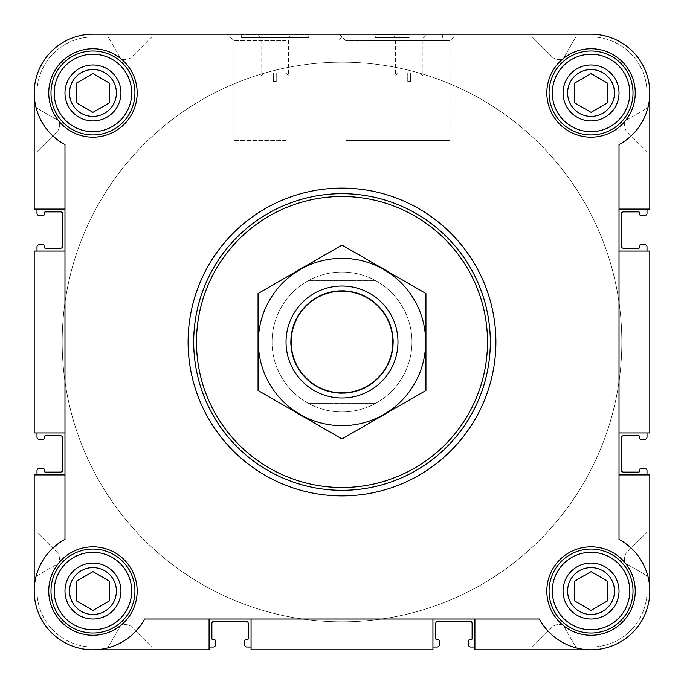 <?xml version="1.0" encoding="UTF-8"?>
<svg xmlns="http://www.w3.org/2000/svg" width="684" height="684" viewBox="0 0 684 684"><rect width="100%" height="100%" fill="white"/><g stroke="black" fill="none" stroke-linecap="round" stroke-linejoin="round"><path stroke-width="0.51" stroke-dasharray="3.42 2.56" d="M342 272.044A69.956 69.956 0 0 0 281.415 376.978A69.956 69.956 0 0 0 402.585 376.978A69.956 69.956 0 0 0 342 272.044A69.956 69.956 0 0 1 411.956 342A69.956 69.956 0 0 1 342 411.956A69.956 69.956 0 0 1 272.044 342A69.956 69.956 0 0 1 342 272.044M410.554 73L420.113 73L410.554 73L410.554 75.796L410.554 73L398.199 73L407.758 73L407.758 75.796L407.758 73L410.554 73L407.758 73L410.554 73L410.554 75.796L422.917 75.796L410.554 75.796L410.554 73L410.554 81.396L410.554 73M273.446 75.796L273.446 73L273.446 75.796L261.083 75.796L273.446 75.796L273.446 73L263.887 73L273.446 73L273.446 75.796M567.6 591.036A23.436 23.436 0 0 1 602.758 570.738A23.436 23.436 0 0 1 602.758 611.334A23.436 23.436 0 0 1 567.6 591.036A23.436 23.436 0 0 1 597.106 568.395A23.436 23.436 0 0 1 611.334 602.758A23.436 23.436 0 0 1 567.6 591.036A23.436 23.436 0 0 1 602.758 570.738A23.436 23.436 0 0 1 602.758 611.334A23.436 23.436 0 0 1 567.6 591.036M591.036 571.653L574.252 581.349L574.252 600.732L591.036 610.427L607.828 600.732L607.828 581.349L591.036 571.653L574.252 581.349L574.252 600.732L591.036 610.427L607.828 600.732L607.828 581.349L591.036 571.653L574.449 581.229M69.52 591.036A23.436 23.436 0 0 1 104.678 570.738A23.436 23.436 0 0 1 104.678 611.334A23.436 23.436 0 0 1 69.52 591.036A23.436 23.436 0 0 1 99.026 568.395A23.436 23.436 0 0 1 113.262 602.758A23.436 23.436 0 0 1 69.52 591.036A23.436 23.436 0 0 1 104.678 570.738A23.436 23.436 0 0 1 104.678 611.334A23.436 23.436 0 0 1 69.52 591.036M76.172 581.349L76.172 600.732L92.964 610.427L109.748 600.732L109.748 581.349L92.964 571.653L76.172 581.349L76.172 600.732L92.964 610.427L109.748 600.732L109.748 581.349L92.964 571.653L76.172 581.349L92.964 571.653L109.551 581.229M69.52 92.964A23.436 23.436 0 0 1 104.678 72.666A23.436 23.436 0 0 1 104.678 113.262A23.436 23.436 0 0 1 69.52 92.964A23.436 23.436 0 0 1 99.026 70.324A23.436 23.436 0 0 1 113.262 104.678A23.436 23.436 0 0 1 69.52 92.964A23.436 23.436 0 0 1 104.678 72.666A23.436 23.436 0 0 1 104.678 113.262A23.436 23.436 0 0 1 69.52 92.964M76.172 83.268L76.172 102.651L92.964 112.347L109.748 102.651L109.748 83.268L92.964 73.573L76.172 83.268L76.172 102.651L92.964 112.347L109.748 102.651L109.748 83.268L92.964 73.573L76.172 83.268L92.759 73.692M567.6 92.964A23.436 23.436 0 0 1 602.758 72.666A23.436 23.436 0 0 1 602.758 113.262A23.436 23.436 0 0 1 567.6 92.964A23.436 23.436 0 0 1 597.106 70.324A23.436 23.436 0 0 1 611.334 104.678A23.436 23.436 0 0 1 567.6 92.964A23.436 23.436 0 0 1 602.758 72.666A23.436 23.436 0 0 1 602.758 113.262A23.436 23.436 0 0 1 567.6 92.964M574.252 83.268L574.252 102.651L591.036 112.347L607.828 102.651L607.828 83.268L591.036 73.573L574.252 83.268L574.252 102.651L591.036 112.347L607.828 102.651L607.828 83.268L591.036 73.573L574.252 83.268L590.839 73.692M36.996 209.09L34.2 209.09L34.2 92.964L34.2 209.09L64.98 209.09L34.2 209.09L34.2 92.964C35.055 115.793 45.315 133.012 64.98 144.632L64.98 209.09L36.996 209.09L36.996 152.652L36.996 213.28A2.24 2.24 0 0 0 39.236 215.52L43.152 215.52A1.12 1.12 0 0 0 44.272 214.4L44.272 213.006A1.12 1.12 0 0 1 45.392 211.886L60.5 211.886A2.24 2.24 0 0 1 62.74 214.126L62.74 246.026A2.24 2.24 0 0 1 60.5 248.258L45.392 248.258A1.12 1.12 0 0 1 44.272 247.138L44.272 245.744A1.12 1.12 0 0 0 43.152 244.624L39.236 244.624A2.24 2.24 0 0 0 36.996 246.864L36.996 432.938L34.2 432.938L34.2 251.062L36.996 251.062L36.996 432.938L34.2 432.938L34.2 251.062L64.98 251.062L64.98 432.938L36.996 432.938L36.996 437.136A2.24 2.24 0 0 0 39.236 439.376L43.152 439.376A1.12 1.12 0 0 0 44.272 438.256L44.272 436.862A1.12 1.12 0 0 1 45.392 435.742L60.5 435.742A2.24 2.24 0 0 1 62.74 437.974L62.74 469.874A2.24 2.24 0 0 1 60.5 472.114L45.392 472.114A1.12 1.12 0 0 1 44.272 470.994L44.272 469.6A1.12 1.12 0 0 0 43.152 468.48L39.236 468.48A2.24 2.24 0 0 0 36.996 470.72L36.996 531.348A2.24 2.24 0 0 0 37.654 532.93L56.926 552.202A8.396 8.396 0 0 1 59.38 558.135L59.38 561.555A2.24 2.24 0 0 1 58.268 563.496L38.116 575.124A2.24 2.24 0 0 0 36.996 577.065L36.996 591.036A55.96 55.96 0 0 0 92.964 647.004L106.935 647.004A2.24 2.24 0 0 0 108.876 645.884L120.504 625.732A2.24 2.24 0 0 1 122.445 624.62L125.865 624.62A8.396 8.396 0 0 1 131.798 627.074L151.07 646.346A2.24 2.24 0 0 0 152.652 647.004L209.09 647.004L209.09 649.8L92.964 649.8C115.793 648.945 133.012 638.685 144.632 619.02L539.368 619.02L144.632 619.02C133.012 638.685 115.793 648.945 92.964 649.8A58.764 58.764 0 0 1 34.2 591.036C35.055 568.207 45.315 550.988 64.98 539.368C45.315 550.988 35.055 568.207 34.2 591.036A58.764 58.764 0 0 0 92.964 649.8L209.09 649.8L92.964 649.8M37.654 151.07A2.24 2.24 0 0 0 36.996 152.652A2.24 2.24 0 0 1 37.654 151.07L56.926 131.798A8.396 8.396 0 0 0 59.38 125.865L59.38 122.445A2.24 2.24 0 0 0 58.268 120.504L38.116 108.876L58.268 120.504A2.24 2.24 0 0 1 59.38 122.445L59.38 125.865A8.396 8.396 0 0 1 56.926 131.798L37.654 151.07M36.996 106.935A2.24 2.24 0 0 0 38.116 108.876A2.24 2.24 0 0 1 36.996 106.935L36.996 92.964L36.996 106.935M92.964 36.996A55.96 55.96 0 0 0 36.996 92.964A55.96 55.96 0 0 1 92.964 36.996L106.935 36.996L92.964 36.996M108.876 38.116A2.24 2.24 0 0 0 106.935 36.996A2.24 2.24 0 0 1 108.876 38.116L120.504 58.268A2.24 2.24 0 0 0 122.445 59.38L125.865 59.38A8.396 8.396 0 0 0 131.798 56.926L151.07 37.654L131.798 56.926A8.396 8.396 0 0 1 125.865 59.38L122.445 59.38A2.24 2.24 0 0 1 120.504 58.268L108.876 38.116M152.652 36.996A2.24 2.24 0 0 0 151.07 37.654A2.24 2.24 0 0 1 152.652 36.996L531.348 36.996L152.652 36.996M532.93 37.654A2.24 2.24 0 0 0 531.348 36.996A2.24 2.24 0 0 1 532.93 37.654L552.202 56.926A8.396 8.396 0 0 0 558.135 59.38L561.555 59.38A2.24 2.24 0 0 0 563.496 58.268L575.124 38.116L563.496 58.268A2.24 2.24 0 0 1 561.555 59.38L558.135 59.38A8.396 8.396 0 0 1 552.202 56.926L532.93 37.654M577.065 36.996A2.24 2.24 0 0 0 575.124 38.116A2.24 2.24 0 0 1 577.065 36.996L591.036 36.996L577.065 36.996M647.004 92.964A55.96 55.96 0 0 0 591.036 36.996A55.96 55.96 0 0 1 647.004 92.964L647.004 106.935L647.004 92.964M645.884 108.876A2.24 2.24 0 0 0 647.004 106.935A2.24 2.24 0 0 1 645.884 108.876L625.732 120.504A2.24 2.24 0 0 0 624.62 122.445L624.62 125.865A8.396 8.396 0 0 0 627.074 131.798L646.346 151.07L627.074 131.798A8.396 8.396 0 0 1 624.62 125.865L624.62 122.445A2.24 2.24 0 0 1 625.732 120.504L645.884 108.876M647.004 152.652A2.24 2.24 0 0 0 646.346 151.07A2.24 2.24 0 0 1 647.004 152.652L647.004 209.09L647.004 152.652M591.036 34.2L92.964 34.2L591.036 34.2A58.764 58.764 0 0 1 649.8 92.964L649.8 209.09L619.02 209.09L619.02 144.632A58.764 58.764 0 0 0 591.036 34.2A58.764 58.764 0 0 1 649.8 92.964C648.945 115.793 638.685 133.012 619.02 144.632C638.685 133.012 648.945 115.793 649.8 92.964L649.8 209.09L619.02 209.09L619.02 539.368L619.02 144.632L619.02 251.062L649.8 251.062L649.8 432.938L647.004 432.938L647.004 251.062L649.8 251.062L649.8 432.938L619.02 432.938L619.02 539.368C638.685 550.988 648.945 568.207 649.8 591.036C648.945 568.207 638.685 550.988 619.02 539.368A58.764 58.764 0 0 1 632.589 632.589A58.764 58.764 0 0 1 539.368 619.02C550.988 638.685 568.207 648.945 591.036 649.8L474.91 649.8L474.91 647.004L531.348 647.004A2.24 2.24 0 0 0 532.93 646.346L552.202 627.074A8.396 8.396 0 0 1 558.135 624.62L561.555 624.62A2.24 2.24 0 0 1 563.496 625.732L575.124 645.884A2.24 2.24 0 0 0 577.065 647.004L591.036 647.004A55.96 55.96 0 0 0 647.004 591.036L647.004 577.065A2.24 2.24 0 0 0 645.884 575.124L625.732 563.496A2.24 2.24 0 0 1 624.62 561.555L624.62 558.135A8.396 8.396 0 0 1 627.074 552.202L646.346 532.93A2.24 2.24 0 0 0 647.004 531.348L647.004 474.91L649.8 474.91L649.8 591.036A58.764 58.764 0 0 1 591.036 649.8L474.91 649.8L474.91 619.02L432.938 619.02L432.938 649.8L251.062 649.8L251.062 647.004L432.938 647.004L432.938 649.8L251.062 649.8L251.062 619.02L144.632 619.02A58.764 58.764 0 0 1 51.411 632.589A58.764 58.764 0 0 1 64.98 539.368L64.98 432.938L34.2 432.938L34.2 251.062L64.98 251.062L64.98 144.632L64.98 539.368L64.98 432.938L36.996 432.938M450.098 140.528L450.098 40.707L456.596 34.2L339.324 34.2L456.596 34.2L339.324 34.2L345.83 40.707L450.098 40.707L345.83 40.707L345.83 140.528L450.098 140.528L345.83 140.528M307.928 34.756L308.424 37.56L308.424 34.2L241.264 34.2L308.424 34.2L241.264 34.2L241.264 37.56L308.424 37.56L241.264 37.56L241.76 34.756L307.928 34.756L241.76 34.756M92.964 34.2A58.764 58.764 0 0 0 34.2 92.964A58.764 58.764 0 0 1 92.964 34.2A58.764 58.764 0 0 0 64.98 144.632C45.315 133.012 35.055 115.793 34.2 92.964M34.2 591.036L34.2 474.91L64.98 474.91L34.2 474.91L34.2 591.036L34.2 474.91L36.996 474.91L36.996 531.348A2.24 2.24 0 0 0 37.654 532.93L56.926 552.202A8.396 8.396 0 0 1 59.38 558.135L59.38 561.555A2.24 2.24 0 0 1 58.268 563.496L38.116 575.124A2.24 2.24 0 0 0 36.996 577.065L36.996 591.036A55.96 55.96 0 0 0 92.964 647.004L106.935 647.004A2.24 2.24 0 0 0 108.876 645.884L120.504 625.732A2.24 2.24 0 0 1 122.445 624.62L125.865 624.62A8.396 8.396 0 0 1 131.798 627.074L151.07 646.346A2.24 2.24 0 0 0 152.652 647.004L209.09 647.004L209.09 649.8L209.09 619.02L209.09 647.004L213.28 647.004A2.24 2.24 0 0 0 215.52 644.764L215.52 640.848A1.12 1.12 0 0 0 214.4 639.728L213.006 639.728A1.12 1.12 0 0 1 211.886 638.608L211.886 623.5A2.24 2.24 0 0 1 214.126 621.26L246.026 621.26A2.24 2.24 0 0 1 248.258 623.5L248.258 638.608A1.12 1.12 0 0 1 247.138 639.728L245.744 639.728A1.12 1.12 0 0 0 244.624 640.848L244.624 644.764A2.24 2.24 0 0 0 246.864 647.004L432.938 647.004L432.938 649.8L251.062 649.8L251.062 619.02L251.062 647.004M474.91 649.8L474.91 647.004L531.348 647.004A2.24 2.24 0 0 0 532.93 646.346L552.202 627.074A8.396 8.396 0 0 1 558.135 624.62L561.555 624.62A2.24 2.24 0 0 1 563.496 625.732L575.124 645.884A2.24 2.24 0 0 0 577.065 647.004L591.036 647.004A55.96 55.96 0 0 0 647.004 591.036L647.004 577.065A2.24 2.24 0 0 0 645.884 575.124L625.732 563.496A2.24 2.24 0 0 1 624.62 561.555L624.62 558.135A8.396 8.396 0 0 1 627.074 552.202L646.346 532.93A2.24 2.24 0 0 0 647.004 531.348L647.004 474.91L649.8 474.91L649.8 591.036A58.764 58.764 0 0 1 591.036 649.8L474.91 649.8M649.8 432.938L647.004 432.938L647.004 251.062L649.8 251.062L649.8 432.938M649.8 92.964L649.8 209.09L619.02 209.09M591.036 649.8C568.207 648.945 550.988 638.685 539.368 619.02L474.91 619.02L474.91 647.004L474.91 619.02M474.91 647.004L470.72 647.004A2.24 2.24 0 0 1 468.48 644.764L468.48 640.848A1.12 1.12 0 0 1 469.6 639.728L470.994 639.728A1.12 1.12 0 0 0 472.114 638.608L472.114 623.5A2.24 2.24 0 0 0 469.874 621.26L437.974 621.26A2.24 2.24 0 0 0 435.742 623.5L435.742 638.608A1.12 1.12 0 0 0 436.862 639.728L438.256 639.728A1.12 1.12 0 0 1 439.376 640.848L439.376 644.764A2.24 2.24 0 0 1 437.136 647.004L432.938 647.004L432.938 619.02L251.062 619.02M647.004 209.09L647.004 213.28A2.24 2.24 0 0 1 644.764 215.52L640.848 215.52A1.12 1.12 0 0 1 639.728 214.4L639.728 213.006A1.12 1.12 0 0 0 638.608 211.886L623.5 211.886A2.24 2.24 0 0 0 621.26 214.126L621.26 246.026A2.24 2.24 0 0 0 623.5 248.258L638.608 248.258A1.12 1.12 0 0 0 639.728 247.138L639.728 245.744A1.12 1.12 0 0 1 640.848 244.624L644.764 244.624A2.24 2.24 0 0 1 647.004 246.864L647.004 251.062L619.02 251.062L619.02 432.938L647.004 432.938L619.02 432.938M64.98 209.09L64.98 432.938M188.1 342A153.9 153.9 0 0 1 418.95 208.723A153.9 153.9 0 0 1 418.95 475.277A153.9 153.9 0 0 1 188.1 342A153.9 153.9 0 0 0 342 495.9A153.9 153.9 0 0 0 495.9 342A153.9 153.9 0 0 0 342 188.1A153.9 153.9 0 0 0 188.1 342A153.9 153.9 0 0 1 418.95 208.723A153.9 153.9 0 0 1 418.95 475.277A153.9 153.9 0 0 1 188.1 342M64.98 251.062L36.996 251.062M64.98 474.91L36.996 474.91M649.8 591.036L649.8 474.91L619.02 474.91L647.004 474.91L647.004 470.72A2.24 2.24 0 0 0 644.764 468.48L640.848 468.48A1.12 1.12 0 0 0 639.728 469.6L639.728 470.994A1.12 1.12 0 0 1 638.608 472.114L623.5 472.114A2.24 2.24 0 0 1 621.26 469.874L621.26 437.974A2.24 2.24 0 0 1 623.5 435.742L638.608 435.742A1.12 1.12 0 0 1 639.728 436.862L639.728 438.256A1.12 1.12 0 0 0 640.848 439.376L644.764 439.376A2.24 2.24 0 0 0 647.004 437.136L647.004 432.938M409.16 34.2L375.576 34.2L409.16 34.2M286.04 34.2L344.676 34.2L286.04 34.2M48.752 92.964A44.212 44.212 0 0 1 115.066 54.677A44.212 44.212 0 0 1 115.066 131.251A44.212 44.212 0 0 1 48.752 92.964A44.212 44.212 0 0 1 115.066 54.677A44.212 44.212 0 0 1 115.066 131.251A44.212 44.212 0 0 1 48.752 92.964A44.212 44.212 0 0 1 115.066 54.677A44.212 44.212 0 0 1 115.066 131.251A44.212 44.212 0 0 1 48.752 92.964M48.752 591.036A44.212 44.212 0 0 1 115.066 552.749A44.212 44.212 0 0 1 115.066 629.323A44.212 44.212 0 0 1 48.752 591.036A44.212 44.212 0 0 1 115.066 552.749A44.212 44.212 0 0 1 115.066 629.323A44.212 44.212 0 0 1 48.752 591.036A44.212 44.212 0 0 1 115.066 552.749A44.212 44.212 0 0 1 115.066 629.323A44.212 44.212 0 0 1 48.752 591.036M546.824 591.036A44.212 44.212 0 0 1 613.146 552.749A44.212 44.212 0 0 1 613.146 629.323A44.212 44.212 0 0 1 546.824 591.036A44.212 44.212 0 0 1 613.146 552.749A44.212 44.212 0 0 1 613.146 629.323A44.212 44.212 0 0 1 546.824 591.036A44.212 44.212 0 0 1 613.146 552.749A44.212 44.212 0 0 1 613.146 629.323A44.212 44.212 0 0 1 546.824 591.036M546.824 92.964A44.212 44.212 0 0 1 613.146 54.677A44.212 44.212 0 0 1 613.146 131.251A44.212 44.212 0 0 1 546.824 92.964A44.212 44.212 0 0 1 613.146 54.677A44.212 44.212 0 0 1 613.146 131.251A44.212 44.212 0 0 1 546.824 92.964A44.212 44.212 0 0 1 613.146 54.677A44.212 44.212 0 0 1 613.146 131.251A44.212 44.212 0 0 1 546.824 92.964M619.02 474.91L647.004 474.91M619.02 251.062L647.004 251.062M209.09 619.02L209.09 647.004M432.938 619.02L432.938 647.004M549.064 92.964A41.972 41.972 0 0 1 612.026 56.61A41.972 41.972 0 0 1 612.026 129.31A41.972 41.972 0 0 1 549.064 92.964A41.972 41.972 0 0 1 612.026 56.61A41.972 41.972 0 0 1 612.026 129.31A41.972 41.972 0 0 1 549.064 92.964A41.972 41.972 0 0 1 612.026 56.61A41.972 41.972 0 0 1 612.026 129.31A41.972 41.972 0 0 1 549.064 92.964M549.064 591.036A41.972 41.972 0 0 1 612.026 554.69A41.972 41.972 0 0 1 612.026 627.39A41.972 41.972 0 0 1 549.064 591.036A41.972 41.972 0 0 1 612.026 554.69A41.972 41.972 0 0 1 612.026 627.39A41.972 41.972 0 0 1 549.064 591.036A41.972 41.972 0 0 1 612.026 554.69A41.972 41.972 0 0 1 612.026 627.39A41.972 41.972 0 0 1 549.064 591.036M50.992 591.036A41.972 41.972 0 0 1 113.946 554.69A41.972 41.972 0 0 1 113.946 627.39A41.972 41.972 0 0 1 50.992 591.036A41.972 41.972 0 0 1 113.946 554.69A41.972 41.972 0 0 1 113.946 627.39A41.972 41.972 0 0 1 50.992 591.036A41.972 41.972 0 0 1 113.946 554.69A41.972 41.972 0 0 1 113.946 627.39A41.972 41.972 0 0 1 50.992 591.036M50.992 92.964A41.972 41.972 0 0 1 113.946 56.61A41.972 41.972 0 0 1 113.946 129.31A41.972 41.972 0 0 1 50.992 92.964A41.972 41.972 0 0 1 113.946 56.61A41.972 41.972 0 0 1 113.946 129.31A41.972 41.972 0 0 1 50.992 92.964A41.972 41.972 0 0 1 113.946 56.61A41.972 41.972 0 0 1 113.946 129.31A41.972 41.972 0 0 1 50.992 92.964M574.449 102.771L591.036 112.347M591.241 112.236L607.828 102.651M109.551 83.157L92.964 73.573M574.449 600.843L591.036 610.427M591.241 610.308L607.828 600.732M552.296 92.964A38.74 38.74 0 0 1 610.41 59.414A38.74 38.74 0 0 1 610.41 126.514A38.74 38.74 0 0 1 552.296 92.964M563.06 92.964A27.984 27.984 0 0 1 605.032 68.725A27.984 27.984 0 0 1 605.032 117.195A27.984 27.984 0 0 1 563.06 92.964M54.224 92.964A38.74 38.74 0 0 1 112.33 59.414A38.74 38.74 0 0 1 112.33 126.514A38.74 38.74 0 0 1 54.224 92.964M64.98 92.964A27.984 27.984 0 0 1 106.952 68.725A27.984 27.984 0 0 1 106.952 117.195A27.984 27.984 0 0 1 64.98 92.964M54.224 591.036A38.74 38.74 0 0 1 112.33 557.486A38.74 38.74 0 0 1 112.33 624.586A38.74 38.74 0 0 1 54.224 591.036M64.98 591.036A27.984 27.984 0 0 1 106.952 566.805A27.984 27.984 0 0 1 106.952 615.275A27.984 27.984 0 0 1 64.98 591.036M552.296 591.036A38.74 38.74 0 0 1 610.41 557.486A38.74 38.74 0 0 1 610.41 624.586A38.74 38.74 0 0 1 552.296 591.036M563.06 591.036A27.984 27.984 0 0 1 605.032 566.805A27.984 27.984 0 0 1 605.032 615.275A27.984 27.984 0 0 1 563.06 591.036M193.7 342A148.3 148.3 0 0 1 416.154 213.562A148.3 148.3 0 0 1 416.154 470.438A148.3 148.3 0 0 1 193.7 342A148.3 148.3 0 0 1 416.154 213.562A148.3 148.3 0 0 1 416.154 470.438A148.3 148.3 0 0 1 193.7 342M274.84 34.756L291.632 34.756L274.84 34.756M274.84 37.791L288.605 37.791L274.84 37.791M276.242 73L273.446 73L276.242 73L276.242 75.796L288.605 75.796L276.242 75.796L276.242 73L276.242 75.796L276.242 73L285.801 73L273.446 73L276.242 73L276.242 81.396L276.242 73M273.446 81.396L273.446 73L273.446 81.396L276.242 81.396L273.446 81.396M286.04 40.707L233.902 40.707L286.04 40.707M286.04 140.528L233.902 140.528L286.04 140.528M407.758 75.796L395.395 75.796L407.758 75.796L407.758 73L407.758 75.796M409.16 37.791L395.395 37.791L409.16 37.791M409.16 34.756L376.072 34.756L409.16 34.756M409.16 37.56L375.576 37.56L409.16 37.56M407.758 81.396L407.758 73L407.758 81.396L410.554 81.396L407.758 81.396M62.184 342A279.816 279.816 0 0 1 481.912 99.667A279.816 279.816 0 0 1 481.912 584.333A279.816 279.816 0 0 1 62.184 342A279.816 279.816 0 0 1 481.912 99.667A279.816 279.816 0 0 1 481.912 584.333A279.816 279.816 0 0 1 62.184 342A279.816 279.816 0 0 1 481.912 99.667A279.816 279.816 0 0 1 481.912 584.333A279.816 279.816 0 0 1 62.184 342A279.816 279.816 0 0 1 481.912 99.667A279.816 279.816 0 0 1 481.912 584.333A279.816 279.816 0 0 1 62.184 342M272.044 342A69.956 69.956 0 0 1 376.978 281.415A69.956 69.956 0 0 1 376.978 402.585A69.956 69.956 0 0 1 272.044 342A69.956 69.956 0 0 1 308.775 280.44L375.225 280.44A69.956 69.956 0 0 0 308.775 280.44L375.225 280.44A69.956 69.956 0 0 1 375.225 403.56L308.775 403.56A69.956 69.956 0 0 0 375.225 403.56L308.775 403.56A69.956 69.956 0 0 1 272.044 342M290.623 342A51.377 51.377 0 0 1 367.684 297.506A51.377 51.377 0 0 1 367.684 386.494A51.377 51.377 0 0 1 290.623 342M286.04 342A55.96 55.96 0 0 1 369.984 293.53A55.96 55.96 0 0 1 369.984 390.47A55.96 55.96 0 0 1 286.04 342M342 286.04A55.96 55.96 0 0 1 390.47 369.984A55.96 55.96 0 0 1 293.53 369.984A55.96 55.96 0 0 1 342 286.04A55.96 55.96 0 0 1 390.47 369.984A55.96 55.96 0 0 1 293.53 369.984A55.96 55.96 0 0 1 342 286.04M258.056 390.47L258.056 293.53L342 245.069L425.944 293.53L425.944 390.47L342 438.931L258.056 390.47M342 258.338A83.662 83.662 0 0 1 414.453 383.835A83.662 83.662 0 0 1 269.547 383.835A83.662 83.662 0 0 1 342 258.338M342 290.58A51.42 51.42 0 0 1 386.528 367.71A51.42 51.42 0 0 1 297.472 367.71A51.42 51.42 0 0 1 342 290.58A51.42 51.42 0 0 1 386.528 367.71A51.42 51.42 0 0 1 297.472 367.71A51.42 51.42 0 0 1 342 290.58M420.113 73L422.917 75.796L422.917 37.791L425.944 34.756M263.887 73L261.083 75.796L261.083 37.791L258.056 34.756M285.801 73L288.605 75.796L288.605 37.791L291.632 34.756M338.17 140.528L338.17 40.707L344.676 34.2M233.902 140.528L233.902 40.707L227.404 34.2M398.199 73L395.395 75.796L395.395 37.791L392.368 34.756M376.072 34.756L375.576 37.56L375.576 34.2M442.24 34.756L442.736 37.56L442.736 34.2"/><path stroke-width="1.03" d="M241.264 34.2L92.964 34.2A58.764 58.764 0 0 0 64.98 144.632L64.98 539.368A58.764 58.764 0 0 0 51.411 632.589A58.764 58.764 0 0 0 144.632 619.02L539.368 619.02A58.764 58.764 0 0 0 632.589 632.589A58.764 58.764 0 0 0 619.02 539.368L619.02 144.632A58.764 58.764 0 0 0 591.036 34.2L456.596 34.2M339.324 34.2L308.424 34.2M34.2 92.964L34.2 209.09L64.98 209.09M474.91 619.02L474.91 649.8L591.036 649.8M432.938 619.02L432.938 649.8L251.062 649.8L251.062 619.02M619.02 209.09L649.8 209.09L649.8 92.964M619.02 251.062L649.8 251.062L649.8 432.938L619.02 432.938M64.98 474.91L34.2 474.91L34.2 591.036M591.036 34.2L92.964 34.2M48.752 92.964A44.212 44.212 0 0 1 115.066 54.677A44.212 44.212 0 0 1 115.066 131.251A44.212 44.212 0 0 1 48.752 92.964M48.752 591.036A44.212 44.212 0 0 1 115.066 552.749A44.212 44.212 0 0 1 115.066 629.323A44.212 44.212 0 0 1 48.752 591.036M546.824 591.036A44.212 44.212 0 0 1 613.146 552.749A44.212 44.212 0 0 1 613.146 629.323A44.212 44.212 0 0 1 546.824 591.036M546.824 92.964A44.212 44.212 0 0 1 613.146 54.677A44.212 44.212 0 0 1 613.146 131.251A44.212 44.212 0 0 1 546.824 92.964M209.09 619.02L209.09 649.8L92.964 649.8M619.02 474.91L649.8 474.91L649.8 591.036M64.98 251.062L34.2 251.062L34.2 432.938L64.98 432.938M36.996 209.09L36.996 213.28A2.24 2.24 0 0 0 39.236 215.52L43.152 215.52A1.12 1.12 0 0 0 44.272 214.4L44.272 213.006A1.12 1.12 0 0 1 45.392 211.886L60.5 211.886A2.24 2.24 0 0 1 62.74 214.126L62.74 246.026A2.24 2.24 0 0 1 60.5 248.258L45.392 248.258A1.12 1.12 0 0 1 44.272 247.138L44.272 245.744A1.12 1.12 0 0 0 43.152 244.624L39.236 244.624A2.24 2.24 0 0 0 36.996 246.864L36.996 251.062M36.996 432.938L36.996 437.136A2.24 2.24 0 0 0 39.236 439.376L43.152 439.376A1.12 1.12 0 0 0 44.272 438.256L44.272 436.862A1.12 1.12 0 0 1 45.392 435.742L60.5 435.742A2.24 2.24 0 0 1 62.74 437.974L62.74 469.874A2.24 2.24 0 0 1 60.5 472.114L45.392 472.114A1.12 1.12 0 0 1 44.272 470.994L44.272 469.6A1.12 1.12 0 0 0 43.152 468.48L39.236 468.48A2.24 2.24 0 0 0 36.996 470.72L36.996 474.91M647.004 474.91L647.004 470.72A2.24 2.24 0 0 0 644.764 468.48L640.848 468.48A1.12 1.12 0 0 0 639.728 469.6L639.728 470.994A1.12 1.12 0 0 1 638.608 472.114L623.5 472.114A2.24 2.24 0 0 1 621.26 469.874L621.26 437.974A2.24 2.24 0 0 1 623.5 435.742L638.608 435.742A1.12 1.12 0 0 1 639.728 436.862L639.728 438.256A1.12 1.12 0 0 0 640.848 439.376L644.764 439.376A2.24 2.24 0 0 0 647.004 437.136L647.004 432.938M647.004 251.062L647.004 246.864A2.24 2.24 0 0 0 644.764 244.624L640.848 244.624A1.12 1.12 0 0 0 639.728 245.744L639.728 247.138A1.12 1.12 0 0 1 638.608 248.258L623.5 248.258A2.24 2.24 0 0 1 621.26 246.026L621.26 214.126A2.24 2.24 0 0 1 623.5 211.886L638.608 211.886A1.12 1.12 0 0 1 639.728 213.006L639.728 214.4A1.12 1.12 0 0 0 640.848 215.52L644.764 215.52A2.24 2.24 0 0 0 647.004 213.28L647.004 209.09M209.09 647.004L213.28 647.004A2.24 2.24 0 0 0 215.52 644.764L215.52 640.848A1.12 1.12 0 0 0 214.4 639.728L213.006 639.728A1.12 1.12 0 0 1 211.886 638.608L211.886 623.5A2.24 2.24 0 0 1 214.126 621.26L246.026 621.26A2.24 2.24 0 0 1 248.258 623.5L248.258 638.608A1.12 1.12 0 0 1 247.138 639.728L245.744 639.728A1.12 1.12 0 0 0 244.624 640.848L244.624 644.764A2.24 2.24 0 0 0 246.864 647.004L251.062 647.004M432.938 647.004L437.136 647.004A2.24 2.24 0 0 0 439.376 644.764L439.376 640.848A1.12 1.12 0 0 0 438.256 639.728L436.862 639.728A1.12 1.12 0 0 1 435.742 638.608L435.742 623.5A2.24 2.24 0 0 1 437.974 621.26L469.874 621.26A2.24 2.24 0 0 1 472.114 623.5L472.114 638.608A1.12 1.12 0 0 1 470.994 639.728L469.6 639.728A1.12 1.12 0 0 0 468.48 640.848L468.48 644.764A2.24 2.24 0 0 0 470.72 647.004L474.91 647.004M552.296 92.964A38.74 38.74 0 0 1 610.41 59.414A38.74 38.74 0 0 1 610.41 126.514A38.74 38.74 0 0 1 552.296 92.964M563.06 92.964A27.984 27.984 0 0 1 605.032 68.725A27.984 27.984 0 0 1 605.032 117.195A27.984 27.984 0 0 1 563.06 92.964M549.064 92.964A41.972 41.972 0 0 1 612.026 56.61A41.972 41.972 0 0 1 612.026 129.31A41.972 41.972 0 0 1 549.064 92.964M54.224 92.964A38.74 38.74 0 0 1 112.33 59.414A38.74 38.74 0 0 1 112.33 126.514A38.74 38.74 0 0 1 54.224 92.964M64.98 92.964A27.984 27.984 0 0 1 106.952 68.725A27.984 27.984 0 0 1 106.952 117.195A27.984 27.984 0 0 1 64.98 92.964M50.992 92.964A41.972 41.972 0 0 1 113.946 56.61A41.972 41.972 0 0 1 113.946 129.31A41.972 41.972 0 0 1 50.992 92.964M54.224 591.036A38.74 38.74 0 0 1 112.33 557.486A38.74 38.74 0 0 1 112.33 624.586A38.74 38.74 0 0 1 54.224 591.036M64.98 591.036A27.984 27.984 0 0 1 106.952 566.805A27.984 27.984 0 0 1 106.952 615.275A27.984 27.984 0 0 1 64.98 591.036M50.992 591.036A41.972 41.972 0 0 1 113.946 554.69A41.972 41.972 0 0 1 113.946 627.39A41.972 41.972 0 0 1 50.992 591.036M552.296 591.036A38.74 38.74 0 0 1 610.41 557.486A38.74 38.74 0 0 1 610.41 624.586A38.74 38.74 0 0 1 552.296 591.036M563.06 591.036A27.984 27.984 0 0 1 605.032 566.805A27.984 27.984 0 0 1 605.032 615.275A27.984 27.984 0 0 1 563.06 591.036M549.064 591.036A41.972 41.972 0 0 1 612.026 554.69A41.972 41.972 0 0 1 612.026 627.39A41.972 41.972 0 0 1 549.064 591.036M567.6 92.964A23.436 23.436 0 0 1 602.758 72.666A23.436 23.436 0 0 1 602.758 113.262A23.436 23.436 0 0 1 567.6 92.964M574.252 83.268L574.252 102.651L591.036 112.347L607.828 102.651L607.828 83.268L591.036 73.573L574.252 83.268L574.449 102.771M567.6 591.036A23.436 23.436 0 0 1 602.758 570.738A23.436 23.436 0 0 1 602.758 611.334A23.436 23.436 0 0 1 567.6 591.036M574.449 581.229L574.252 600.732L591.036 610.427L607.828 600.732L607.828 581.349L591.036 571.653L574.252 581.349L574.449 600.843M69.52 591.036A23.436 23.436 0 0 1 104.678 570.738A23.436 23.436 0 0 1 104.678 611.334A23.436 23.436 0 0 1 69.52 591.036M76.172 581.349L76.172 600.732L92.964 610.427L109.748 600.732L109.748 581.349L92.964 571.653L76.172 581.349L76.172 600.732L92.964 610.427L109.748 600.732L109.551 581.229M69.52 92.964A23.436 23.436 0 0 1 104.678 72.666A23.436 23.436 0 0 1 104.678 113.262A23.436 23.436 0 0 1 69.52 92.964M76.172 83.268L76.172 102.651L92.964 112.347L109.748 102.651L109.748 83.268L92.964 73.573L76.172 83.268L76.172 102.651L92.964 112.347L109.748 102.651L109.551 83.157M607.828 102.651L607.828 83.268L590.839 73.692M607.828 600.732L607.828 581.349L591.036 571.653M196.496 342A145.504 145.504 0 0 1 414.752 215.99A145.504 145.504 0 0 1 414.752 468.01A145.504 145.504 0 0 1 196.496 342M193.7 342A148.3 148.3 0 0 1 416.154 213.562A148.3 148.3 0 0 1 416.154 470.438A148.3 148.3 0 0 1 193.7 342M188.1 342A153.9 153.9 0 0 1 418.95 208.723A153.9 153.9 0 0 1 418.95 475.277A153.9 153.9 0 0 1 188.1 342M291.187 342A50.813 50.813 0 0 1 367.411 297.993A50.813 50.813 0 0 1 367.411 386.007A50.813 50.813 0 0 1 291.187 342M286.04 342A55.96 55.96 0 0 1 369.984 293.53A55.96 55.96 0 0 1 369.984 390.47A55.96 55.96 0 0 1 286.04 342M342 258.338A83.662 83.662 0 0 1 414.453 383.835A83.662 83.662 0 0 1 269.547 383.835A83.662 83.662 0 0 1 342 258.338M425.944 390.47L425.944 293.53L342 245.069L258.056 293.53L258.056 390.47L342 438.931L425.944 390.47"/></g></svg>
